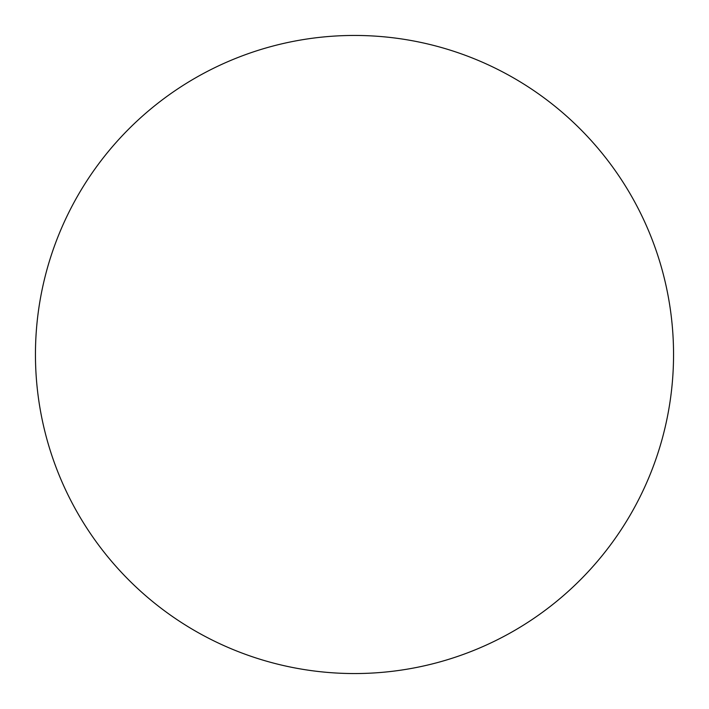 <?xml version="1.0" encoding="UTF-8"?>
<svg xmlns="http://www.w3.org/2000/svg" width="709" height="709" viewBox="0 0 709 709"><rect width="100%" height="100%" fill="white"/><g stroke="black" fill="none" stroke-linecap="round" stroke-linejoin="round"><path stroke-width="1.06" d="M35.45 354.5A319.05 319.05 0 0 0 354.5 673.55A319.05 319.05 0 0 0 673.55 354.5A319.05 319.05 0 0 0 354.5 35.45A319.05 319.05 0 0 0 35.45 354.5A319.05 319.05 0 0 0 354.5 673.55A319.05 319.05 0 0 0 673.55 354.5A319.05 319.05 0 0 0 354.5 35.45A319.05 319.05 0 0 0 35.45 354.5"/></g></svg>
